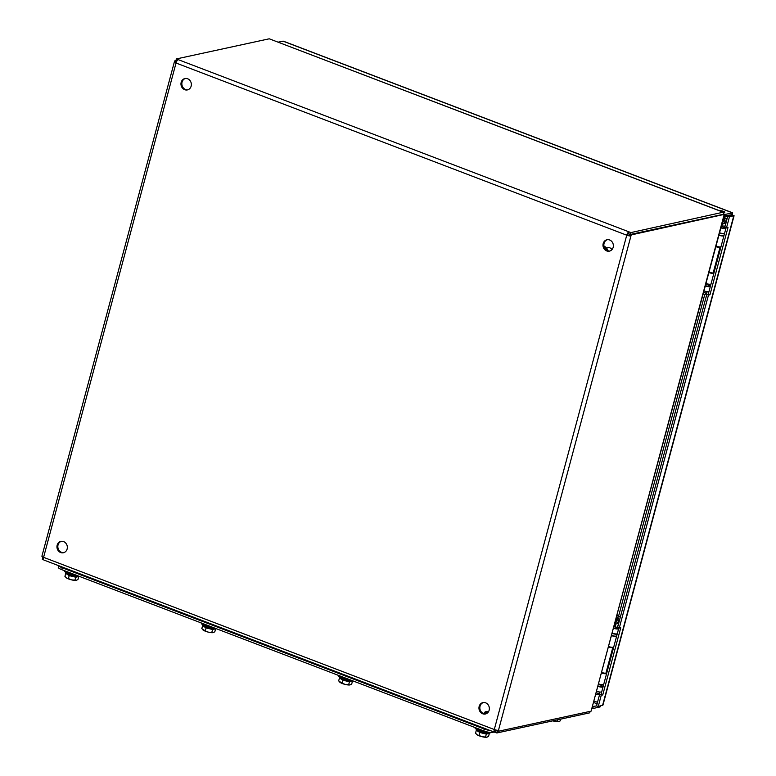 <?xml version="1.0" encoding="UTF-8"?>
<svg xmlns="http://www.w3.org/2000/svg" width="776" height="776" viewBox="0 0 776 776"><rect width="100%" height="100%" fill="white"/><g stroke="black" fill="none" stroke-linecap="round" stroke-linejoin="round"><path stroke-width="1.16" d="M727.81 216L729.498 216.64L726.501 227.824L724.813 227.184L727.81 216L732.107 215.068L733.795 215.709L732.243 215.243L732.428 212.847L731.361 215.437L731.933 214.69L724.057 216.048M592.651 706.47L596.734 705.937M600.265 706.073L600.023 706.965L600.76 705.966M278.264 42.127L283.405 41.186L732.631 212.808L725.133 214.428L723.445 213.778M729.498 216.64L734.086 215.728L602.952 705.112L598.238 706.509L596.55 705.869L599.547 694.685L601.041 694.355L618.841 627.949M726.501 227.824L727.995 227.504L709.982 294.725L708.488 295.055L619.248 628.104L617.56 627.454L706.8 294.405L708.294 294.085L726.093 227.669M593.233 706.693L592.738 708.546L600.023 706.965M592.156 708.323L592.738 708.546M720.031 210.907A2.503 0.582 -165 0 1 722.679 211.072A2.503 0.582 -165 0 1 724.842 212.246A2.503 0.582 -165 0 1 724.571 212.42A2.503 0.582 -165 0 1 723.736 212.43M724.638 216.271L725.133 214.428M709.982 294.725L708.294 294.085M708.488 295.055L706.8 294.405M619.248 628.104L620.742 627.774L602.729 695.005L601.041 694.355M602.729 695.005L599.547 694.685M601.235 695.325L598.238 706.509M181.177 82.324A5.82 5.17 -102.2 0 0 182.409 88.018A5.82 5.17 -102.2 0 0 187.404 89.919A5.82 5.17 -102.2 0 0 191.216 83.139A5.82 5.17 -102.2 0 0 184.93 78.541A5.82 5.17 -102.2 0 0 181.177 82.324M603.185 243.548A5.82 5.17 -102.2 0 0 604.407 249.241A5.82 5.17 -102.2 0 0 609.403 251.143A5.82 5.17 -102.2 0 0 613.224 244.362A5.82 5.17 -102.2 0 0 606.939 239.765A5.82 5.17 -102.2 0 0 603.185 243.548M57.152 545.169A5.82 5.17 -102.2 0 0 58.384 550.873A5.82 5.17 -102.2 0 0 63.38 552.764A5.82 5.17 -102.2 0 0 67.202 545.984A5.82 5.17 -102.2 0 0 60.916 541.386A5.82 5.17 -102.2 0 0 57.152 545.169M479.161 706.393A5.82 5.17 -102.2 0 0 480.392 712.096A5.82 5.17 -102.2 0 0 485.388 713.998A5.82 5.17 -102.2 0 0 489.21 707.208A5.82 5.17 -102.2 0 0 482.924 702.61A5.82 5.17 -102.2 0 0 479.161 706.393M185.377 78.463A5.82 5.17 -102.2 0 0 182.059 82.13A5.82 5.17 -102.2 0 0 187.84 89.803M607.385 239.687A5.82 5.17 -102.2 0 0 604.067 243.354A5.82 5.17 -102.2 0 0 609.849 251.026M61.362 541.308A5.82 5.17 -102.2 0 0 58.045 544.975A5.82 5.17 -102.2 0 0 63.816 552.648M483.37 702.542A5.82 5.17 -102.2 0 0 480.053 706.208A5.82 5.17 -102.2 0 0 485.825 713.871M174.377 61.857L41.914 556.188A3.22 0.747 15 0 0 43.582 557.333A3.22 1.28 110.9 0 0 43.873 560.029L494.584 732.214A3.22 1.28 -69.1 0 1 494.283 729.527A3.22 0.747 15 0 0 498.493 730.264L630.946 235.933A3.22 0.747 -165 0 1 626.746 235.196A3.22 1.28 -69.1 0 1 628.997 231.859L178.286 59.665A3.22 1.28 110.9 0 0 176.036 63.011A3.22 0.747 -165 0 1 174.377 61.857A3.22 0.747 -165 0 1 174.726 61.643L176.288 62.235M494.923 732.234L496.834 732.971L497.329 731.118L495.418 730.381L494.923 732.234A3.22 1.28 -69.1 0 1 494.584 732.214M495.185 730.294L495.418 730.381A1.251 0.495 -69.1 0 1 495.292 730.381A1.251 0.495 -69.1 0 1 495.098 729.799M496.834 732.971L589.721 712.834L590.119 711.369M43.485 557.721L42.796 557.459L42.302 559.312L43.611 559.816M723.494 214.545L631.218 234.915L630.946 235.933L626.746 235.196L494.283 729.527L43.582 557.333L176.036 63.011L626.746 235.196M724.076 214.904L591.099 711.155L498.221 731.293L498.493 730.264M627.629 235.002A1.251 0.495 -69.1 0 1 628.502 233.712L628.997 231.859L630.917 232.587L723.164 212.217M723.009 212.042L269.262 38.8L176.375 58.937L175.88 60.79L176.802 61.139M178.286 59.665L176.375 58.937M42.108 556.557L43.514 557.575M175.987 60.402L174.998 60.615L174.726 61.643M496.65 730.177L498.221 731.293M631.218 234.915L629.53 234.274L629.258 235.293M591.137 711.02L724.396 214.787M724.105 214.777L723.028 214.36M628.502 233.712L630.413 234.439L630.917 232.587M630.413 234.439L723.3 214.302L723.795 212.449M176.637 61.45L174.998 60.615M58.724 565.704L58.307 567.275A6.654 1.533 15 0 0 61.74 569.652L483.749 730.876A6.654 1.533 15 0 0 492.44 732.398L494.118 732.04M490.16 730.526A6.654 1.533 -165 0 1 484.243 729.023L62.235 567.799A6.654 1.533 -165 0 1 58.84 565.743A6.654 1.533 15 0 0 62.235 567.799L484.243 729.023A6.654 1.533 15 0 0 490.16 730.526M604.184 247.02A8.323 7.382 77.8 0 1 606.842 250.376M608.161 250.91A8.323 7.382 -102.2 0 0 607.938 250.347A8.323 7.382 -102.2 0 0 603.941 246.031M611.954 249.639A4.394 3.899 -102.2 0 0 607.812 247.68L606.454 247.971M720.817 247.34L720.012 247.389A4.064 0.941 -165 0 1 715.85 246.681M709.002 272.221A4.064 0.941 15 0 0 713.163 272.939L720.012 247.389M715.947 246.312A2.493 0.572 15 0 0 718.809 246.855L718.867 246.855M713.959 272.939A4.142 0.951 -165 0 0 713.959 272.88L713.163 272.939M613.564 647.62L612.759 647.669A4.064 0.941 -165 0 1 608.597 646.961M601.749 672.501A4.064 0.941 15 0 0 605.91 673.219L612.759 647.669M608.898 646.67A2.493 0.572 15 0 0 610.111 646.99M606.725 673.161L605.91 673.219M596.705 691.338A4.142 0.951 15 0 0 601.73 691.785M617.027 628.017A2.571 0.592 -165 0 1 617.133 628.269A2.571 0.592 -165 0 1 613.69 627.929M613.593 628.288A4.142 0.951 15 0 0 618.627 628.735M618.656 628.608A4.142 0.951 15 0 0 617.153 627.464M601.07 685.373A4.142 0.951 -165 0 1 603.088 686.731M603.049 686.857A4.142 0.951 -165 0 1 598.024 686.411M600.963 685.8A2.571 0.592 -165 0 1 601.565 686.391A2.571 0.592 -165 0 1 598.121 686.052M612.274 633.216A4.142 0.951 15 0 0 617.308 633.662A4.19 0.97 -165 0 1 617.298 633.682M603.709 684.403A4.142 0.951 -165 0 1 598.684 683.947M601.71 672.656A2.571 0.592 15 0 0 604.853 673.18M606.638 673.471A4.142 0.951 -165 0 1 601.613 673.025M611.614 635.68A4.142 0.951 15 0 0 616.648 636.126M616.678 635.99A4.142 0.951 15 0 0 616.678 635.981A4.19 0.97 15 0 1 611.682 635.437M608.694 646.602A4.142 0.951 15 0 0 613.719 647.048M598.48 684.694L601.167 685.024L600.74 686.605M618.744 623.4L616.862 628.444M616.319 628.482L615.921 627.115A2.396 0.553 -165 0 1 614.039 626.639M596.308 692.822A2.396 0.553 15 0 0 599.528 693.23A2.396 0.553 15 0 0 599.567 693.162L599.877 692.027M614.466 625.049A3.182 0.737 15 0 0 615.533 625.359L615.921 627.115M615.533 625.359L615.387 624.127C615.795 620.286 616.998 617.754 619.005 616.542L619.83 616.619L620.169 617.715M595.881 694.394L597.947 694.762L599.528 693.23M618.414 618.724A2.076 0.825 110.9 0 0 617.036 620.625A2.076 0.825 110.9 0 0 617.153 622.614A2.076 0.825 110.9 0 0 618.666 620.965A2.076 0.825 110.9 0 0 618.637 618.734A2.076 0.825 110.9 0 0 618.414 618.724M617.211 634.002A4.19 0.97 -165 0 1 612.206 633.468M703.987 290.932A4.142 0.951 15 0 0 709.022 291.378M724.309 227.611A2.571 0.592 -165 0 1 724.425 227.863A2.571 0.592 -165 0 1 720.982 227.523M720.885 227.882A4.142 0.951 15 0 0 725.909 228.338M725.948 228.202A4.142 0.951 15 0 0 724.435 227.058M708.362 284.967A4.142 0.951 -165 0 1 710.38 286.325M710.341 286.46A4.142 0.951 -165 0 1 705.306 286.005M708.245 285.393A2.571 0.592 -165 0 1 708.847 285.985A2.571 0.592 -165 0 1 705.413 285.646M719.565 232.81A4.142 0.951 15 0 0 724.59 233.256M711 283.997A4.142 0.951 -165 0 1 705.976 283.541M708.992 272.26A2.571 0.592 15 0 0 711.262 272.783M713.93 273.065A4.142 0.951 -165 0 1 708.895 272.618M718.906 235.274A4.142 0.951 15 0 0 723.93 235.72M723.969 235.584A4.142 0.951 15 0 0 723.969 235.574A4.19 0.97 15 0 1 718.974 235.031M715.976 246.196A4.142 0.951 15 0 0 721.011 246.652M705.772 284.297L708.653 284.171M726.035 223.003L724.153 228.037M723.61 228.076L723.203 226.708A2.396 0.553 -165 0 1 721.331 226.233M703.59 292.416A2.396 0.553 15 0 0 706.82 292.824A2.396 0.553 15 0 0 706.858 292.756L707.159 291.621M721.748 224.642A3.182 0.737 15 0 0 722.815 224.953L723.203 226.708M722.815 224.953L722.669 223.731C723.087 219.88 724.289 217.348 726.288 216.145L725.987 215.98M703.172 293.988L705.229 294.356L706.82 292.824M726.288 216.145L727.112 216.213L727.461 217.309M725.705 218.318A2.076 0.825 110.9 0 0 724.318 220.229A2.076 0.825 110.9 0 0 724.444 222.208A2.076 0.825 110.9 0 0 725.958 220.568A2.076 0.825 110.9 0 0 725.919 218.328A2.076 0.825 110.9 0 0 725.705 218.318M724.503 233.595A4.19 0.97 -165 0 1 719.497 233.062M66.843 573.163A5.83 1.348 15 0 0 72.052 575.647A5.83 1.348 15 0 0 77.813 576.102M66.707 573.086L66.61 573.464A5.83 1.348 15 0 0 67.463 574.512A5.83 1.348 15 0 0 72.469 576.413A5.83 1.348 15 0 0 77.231 576.878A5.83 1.348 15 0 0 77.872 576.481L77.969 576.102M66.678 573.183L65.727 573.386L69.209 575.627L75.718 577.208L78.745 576.549L78.046 576.102M75.718 577.208L74.923 580.167L76.31 580.332L77.949 579.517L78.745 576.549M69.209 575.627L68.414 578.586L71.537 579.866L74.923 580.167M65.727 573.386L64.932 576.355L66.542 577.965L68.414 578.586M65.979 577.538A5.83 1.348 15 0 0 66.038 577.577L66.542 577.965A5.83 1.348 15 0 0 71.537 579.866A5.83 1.348 15 0 0 76.3 580.332A5.83 1.348 15 0 0 76.31 580.332L76.3 580.332M66.038 577.577A5.83 1.348 15 0 0 66.542 577.965M64.447 570.68A8.652 1.998 15 0 0 64.398 570.787A8.652 1.998 15 0 0 65.029 571.873A8.652 1.998 15 0 0 78.308 575.976M74.36 574.473A8.652 1.998 -165 0 1 65.436 571.058M486.494 713.6A3.327 0.766 -165 0 1 485.107 712.95A3.327 0.766 -165 0 1 484.612 712.358A3.327 0.766 -165 0 1 484.748 712.203L485.708 711.679A2.512 0.582 -165 0 1 488.356 711.941M477.444 730.032A5.83 1.348 15 0 0 482.653 732.515A5.83 1.348 15 0 0 488.414 732.971M487.522 712.902A2.512 0.582 -165 0 1 485.98 712.252A2.512 0.582 -165 0 1 485.708 711.679M477.308 729.954L477.211 730.332A5.83 1.348 15 0 0 478.065 731.38A5.83 1.348 15 0 0 483.07 733.281A5.83 1.348 15 0 0 487.832 733.747A5.83 1.348 15 0 0 488.473 733.349L488.57 732.971M477.279 730.051L476.328 730.255L479.81 732.495L486.319 734.077L489.346 733.417L488.647 732.971M486.319 734.077L485.524 737.035L486.911 737.2L488.55 736.385L489.346 733.417M479.81 732.495L479.015 735.454L482.139 736.734L485.524 737.035M476.328 730.255L475.533 733.223L477.143 734.833L479.015 735.454M476.59 734.406A5.83 1.348 15 0 0 476.639 734.445L477.143 734.833A5.83 1.348 15 0 0 482.139 736.734A5.83 1.348 15 0 0 486.901 737.2A5.83 1.348 15 0 0 486.911 737.2L486.901 737.2M476.639 734.445A5.83 1.348 15 0 0 477.143 734.833M475.048 727.548A8.652 1.998 15 0 0 474.999 727.655A8.652 1.998 15 0 0 475.63 728.742A8.652 1.998 15 0 0 482.837 731.826A8.652 1.998 15 0 0 490.626 732.757A8.652 1.998 15 0 0 491.412 732.495M485.301 731.409A8.652 1.998 -165 0 1 476.037 727.927M484.36 713.28A5.83 1.348 15 0 0 484.272 713.28A5.83 1.348 15 0 0 482.837 713.231M557.818 719.75L557.362 721.467L558.739 721.622L560.388 720.807L560.844 719.09M552.851 720.826L557.362 721.467M552.774 720.836A5.83 1.348 15 0 0 553.977 721.166A5.83 1.348 15 0 0 558.739 721.622L558.739 721.622M340.577 677.739A5.83 1.348 15 0 0 345.786 680.222A5.83 1.348 15 0 0 351.547 680.688M340.441 677.661L340.344 678.04A5.83 1.348 15 0 0 341.197 679.087A5.83 1.348 15 0 0 346.203 680.998A5.83 1.348 15 0 0 350.965 681.454A5.83 1.348 15 0 0 351.606 681.056L351.703 680.678M340.412 677.758L339.461 677.972L342.944 680.203L349.452 681.784L352.479 681.124L351.78 680.678M342.944 680.203L342.148 683.171L345.272 684.451L348.657 684.752L349.452 681.784M339.461 677.972L338.666 680.93L342.148 683.171M339.713 682.114A5.83 1.348 15 0 0 339.772 682.162L340.276 682.54A5.83 1.348 15 0 0 345.272 684.451A5.83 1.348 15 0 0 350.034 684.907L351.683 684.092L352.479 681.124M348.657 684.752L350.044 684.907A5.83 1.348 15 0 0 350.044 684.907L350.034 684.907M339.772 682.162A5.83 1.348 15 0 0 340.276 682.54M338.161 675.256L338.132 675.372A8.652 1.998 15 0 0 338.763 676.449A8.652 1.998 15 0 0 349.869 680.348A8.652 1.998 15 0 0 352.042 680.552M348.094 679.048A8.652 1.998 -165 0 1 339.17 675.644M203.71 625.456A5.83 1.348 15 0 0 208.919 627.929A5.83 1.348 15 0 0 214.68 628.395M203.574 625.369L203.477 625.747A5.83 1.348 15 0 0 204.331 626.795A5.83 1.348 15 0 0 209.336 628.705A5.83 1.348 15 0 0 214.098 629.171A5.83 1.348 15 0 0 214.739 628.764L214.836 628.395M203.545 625.475L202.594 625.679L206.076 627.92L212.585 629.491L215.612 628.841L214.913 628.385M206.076 627.92L205.281 630.878L208.404 632.159L211.79 632.459L212.585 629.491M202.594 625.679L201.799 628.638L205.281 630.878M202.846 629.821A5.83 1.348 15 0 0 202.905 629.87L203.409 630.248A5.83 1.348 15 0 0 208.404 632.159A5.83 1.348 15 0 0 213.167 632.624L214.816 631.8L215.612 628.841M211.79 632.459L213.177 632.624A5.83 1.348 15 0 0 213.177 632.624L213.167 632.624M202.905 629.87A5.83 1.348 15 0 0 203.409 630.248M201.294 622.963L201.265 623.08A8.652 1.998 15 0 0 201.896 624.156A8.652 1.998 15 0 0 213.002 628.065A8.652 1.998 15 0 0 215.175 628.269M211.227 626.756A8.652 1.998 -165 0 1 202.303 623.351M594.106 701.029L597.501 702.328M731.021 215.301L730.332 215.039M597.103 703.803L593.708 702.513M733.795 215.709L602.535 705.578M282.93 41.118L732.428 212.847M270.358 39.217L722.698 212.032M492.682 731.496L492.44 732.398M484.428 728.334L483.749 730.876M62.419 567.111L61.74 569.652M615.387 624.127L618.637 623.429M619.005 616.542L616.493 615.581M722.669 223.731L725.929 223.022M704.792 294.424L618.627 615.979M617.036 615.552L619.83 616.619M708.032 286.199L708.449 284.627M726.549 215.864L727.112 216.213M65.029 571.873L72.168 575.346L78.551 576.073M484.234 713.784L484.612 712.358M475.63 728.742L480.363 731.438C481.052 731.865 486.93 733.582 490.626 732.757M352.285 680.649L348.637 680.494C345.417 680.154 342.129 678.806 338.763 676.449M215.418 628.366L211.77 628.201C208.55 627.862 205.262 626.513 201.896 624.156"/></g></svg>
